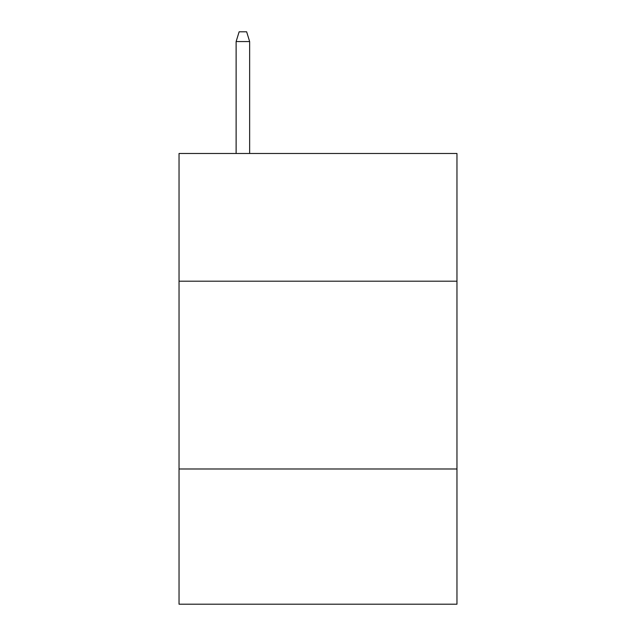 <?xml version="1.0" encoding="UTF-8"?>
<svg xmlns="http://www.w3.org/2000/svg" width="636" height="636" viewBox="0 0 636 636"><rect width="100%" height="100%" fill="white"/><g stroke="black" fill="none" stroke-linecap="round" stroke-linejoin="round"><path stroke-width="0.95" d="M456.966 281.192L456.966 153.491L179.034 153.491L179.034 281.192L456.966 281.192L456.966 604.2L179.034 604.2L179.034 281.192M456.966 468.986L179.034 468.986M249.646 153.491L249.646 41.563L236.123 41.563L236.123 153.491M236.123 41.563L239.128 31.8L246.641 31.8L249.646 41.563"/></g></svg>
